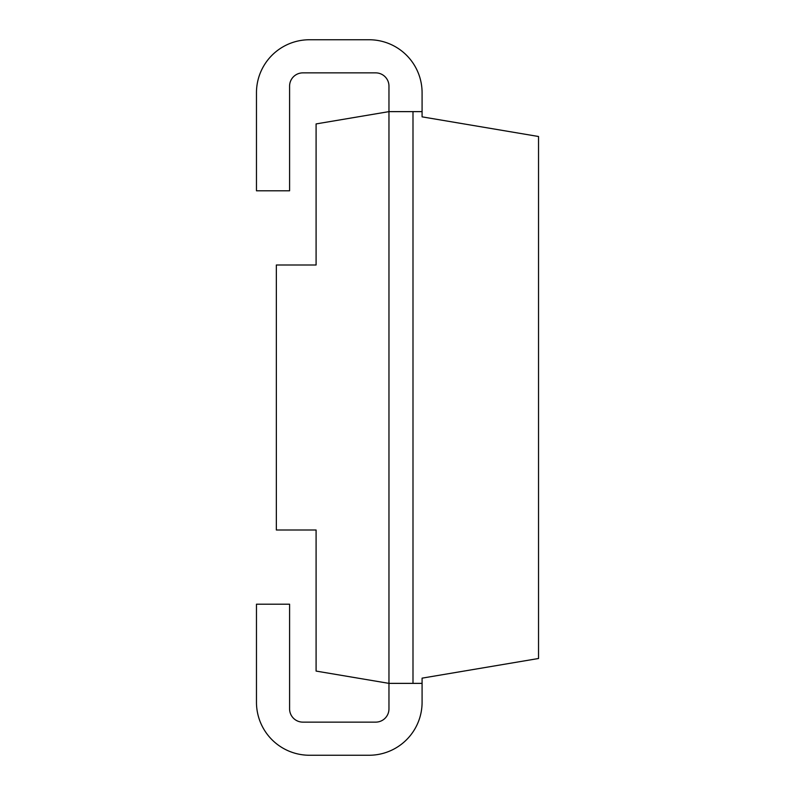 <?xml version="1.0" encoding="UTF-8"?>
<svg xmlns="http://www.w3.org/2000/svg" width="795" height="795" viewBox="0 0 795 795"><rect width="100%" height="100%" fill="white"/><g stroke="black" fill="none" stroke-linecap="round" stroke-linejoin="round"><path stroke-width="1.19" d="M422.085 111.628L388.964 111.628L316.092 123.921L316.092 265.003L276.342 265.003L276.342 529.997L316.092 529.997L316.092 671.079L388.964 683.372L388.964 708.872A13.247 13.247 0 0 1 375.717 722.128L302.835 722.128A13.247 13.247 0 0 1 289.589 708.872L289.589 604.2L256.467 604.2L256.467 702.253A52.997 52.997 0 0 0 309.464 755.25L369.089 755.25A52.997 52.997 0 0 0 422.085 702.253L422.085 678.145L538.533 658.499L538.533 136.502L422.085 116.855L422.085 92.747A52.997 52.997 0 0 0 369.089 39.75L309.464 39.75A52.997 52.997 0 0 0 256.467 92.747L256.467 190.8L289.589 190.8L289.589 86.128A13.247 13.247 0 0 1 302.835 72.872L375.717 72.872A13.247 13.247 0 0 1 388.964 86.128L388.964 683.372L422.085 683.372M412.993 111.628L412.993 683.372"/></g></svg>
